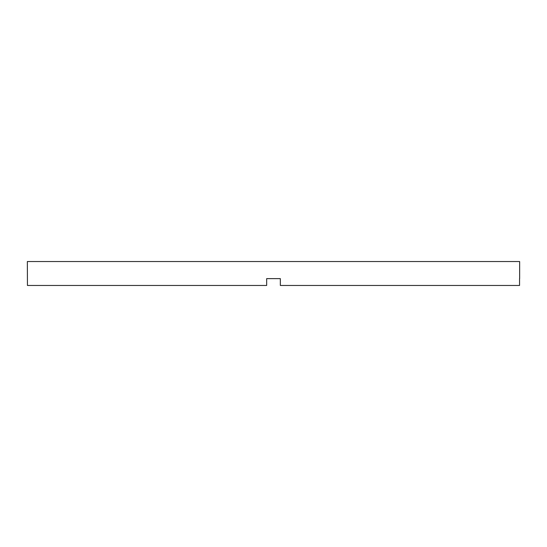 <?xml version="1.0" encoding="UTF-8"?>
<svg xmlns="http://www.w3.org/2000/svg" width="547" height="547" viewBox="0 0 547 547"><rect width="100%" height="100%" fill="white"/><g stroke="black" fill="none" stroke-linecap="round" stroke-linejoin="round"><path stroke-width="0.82" d="M266.662 278.628L280.337 278.628L266.662 278.628L266.662 285.466L27.446 285.466L27.35 261.534L519.65 261.534L519.65 278.628M280.337 278.628L280.337 285.466L519.554 285.466L519.554 278.628"/></g></svg>
